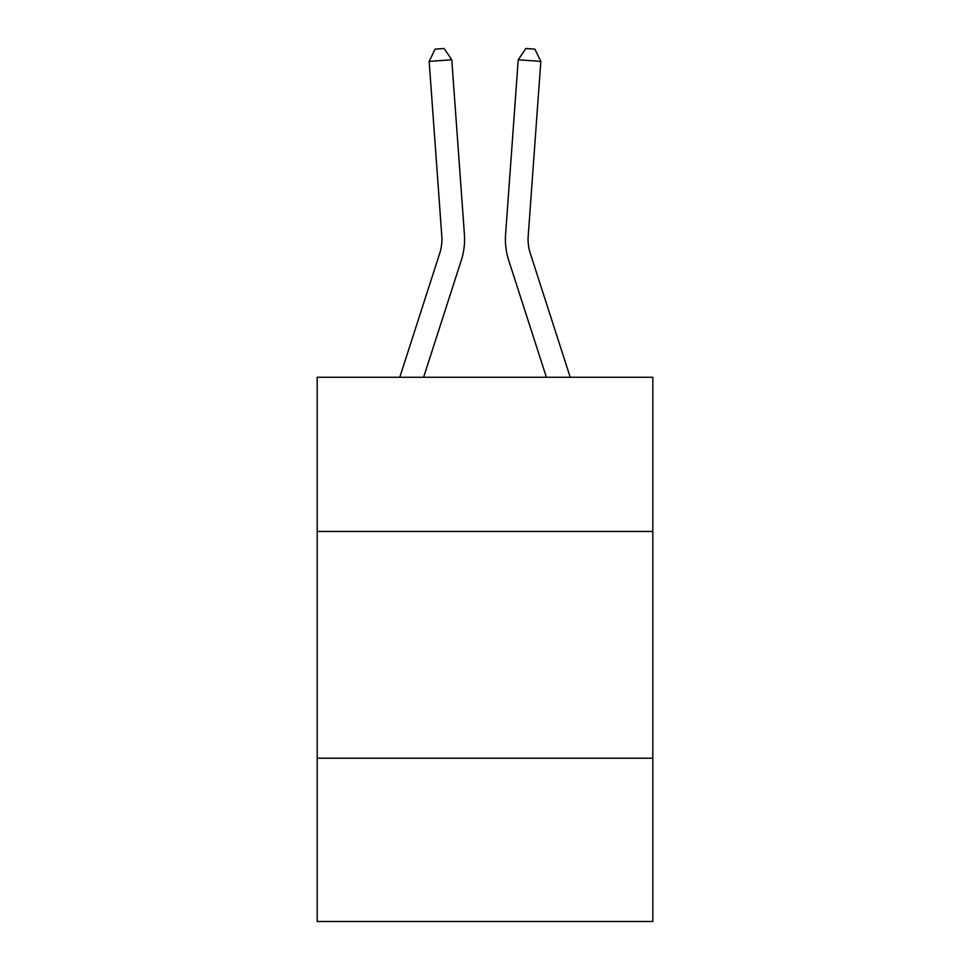 <?xml version="1.0" encoding="UTF-8"?>
<svg xmlns="http://www.w3.org/2000/svg" width="970" height="970" viewBox="0 0 970 970"><rect width="100%" height="100%" fill="white"/><g stroke="black" fill="none" stroke-linecap="round" stroke-linejoin="round"><path stroke-width="1.45" d="M652.81 531.463L652.81 377.269L317.19 377.269L317.19 531.463L652.81 531.463L652.81 921.5L317.19 921.5L317.19 531.463M652.81 758.225L317.19 758.225M461.308 260.275L423.599 377.269L461.308 260.275A68.033 68.033 143.6 0 0 464.412 234.485L451.777 59.776L464.412 234.485M399.773 377.269L439.725 253.315A45.347 45.347 -39.6 0 0 441.799 236.122L429.164 61.401L435.093 49.155L444.139 48.5L451.777 59.776L429.164 61.401M570.227 377.269L530.275 253.315A45.347 45.347 39.6 0 1 528.201 236.122L540.836 61.401L518.222 59.776L505.588 234.485A68.033 68.033 -143.6 0 0 508.692 260.275L546.401 377.269L508.692 260.275M439.725 253.315A45.347 45.347 -36.4 0 0 441.799 236.122A45.347 45.347 -36.4 0 1 439.725 253.315A45.347 45.347 -36.4 0 0 441.799 236.122A45.347 45.347 -36.4 0 1 439.725 253.315A45.347 45.347 -36.4 0 0 441.799 236.122A45.347 45.347 -36.4 0 1 439.725 253.315A45.347 45.347 -36.4 0 0 441.799 236.122A45.347 45.347 -36.4 0 1 439.725 253.315A45.347 45.347 -36.4 0 0 441.799 236.122A45.347 45.347 -36.4 0 1 439.725 253.315A45.347 45.347 -36.4 0 0 441.799 236.122A45.347 45.347 -36.4 0 1 439.725 253.315A45.347 45.347 -36.4 0 0 441.799 236.122A45.347 45.347 -36.4 0 1 439.725 253.315A45.347 45.347 -36.4 0 0 441.799 236.122A45.347 45.347 -36.4 0 1 439.725 253.315A45.347 45.347 -36.4 0 0 441.799 236.122A45.347 45.347 -36.4 0 1 439.725 253.315A45.347 45.347 -36.4 0 0 441.799 236.122A45.347 45.347 -36.4 0 1 439.725 253.315A45.347 45.347 -36.4 0 0 441.799 236.122A45.347 45.347 -36.4 0 1 439.725 253.315A45.347 45.347 -36.4 0 0 441.799 236.122A45.347 45.347 -36.4 0 1 439.725 253.315A45.347 45.347 -36.4 0 0 441.799 236.122A45.347 45.347 -36.4 0 1 439.725 253.315A45.347 45.347 -36.4 0 0 441.799 236.122A45.347 45.347 -36.4 0 1 439.725 253.315A45.347 45.347 -36.4 0 0 441.799 236.122A45.347 45.347 -36.4 0 1 439.725 253.315A45.347 45.347 -36.4 0 0 441.799 236.122A45.347 45.347 -36.4 0 1 439.725 253.315A45.347 45.347 -36.4 0 0 441.799 236.122A45.347 45.347 -36.4 0 1 439.725 253.315A45.347 45.347 -36.4 0 0 441.799 236.122A45.347 45.347 -36.4 0 1 439.725 253.315A45.347 45.347 -36.4 0 0 441.799 236.122A45.347 45.347 -36.4 0 1 439.725 253.315A45.347 45.347 -36.4 0 0 441.799 236.122A45.347 45.347 -36.4 0 1 439.725 253.315A45.347 45.347 -36.4 0 0 441.799 236.122A45.347 45.347 -36.4 0 1 439.725 253.315A45.347 45.347 -36.4 0 0 441.799 236.122A45.347 45.347 -36.4 0 1 439.725 253.315A45.347 45.347 -36.4 0 0 441.799 236.122A45.347 45.347 -36.4 0 1 439.725 253.315A45.347 45.347 -36.4 0 0 441.799 236.122A45.347 45.347 -36.4 0 1 439.725 253.315A45.347 45.347 -36.4 0 0 441.799 236.122A45.347 45.347 -36.4 0 1 439.725 253.315A45.347 45.347 -36.4 0 0 441.799 236.122A45.347 45.347 -36.4 0 1 439.725 253.315A45.347 45.347 -36.4 0 0 441.799 236.122A45.347 45.347 -36.4 0 1 439.725 253.315A45.347 45.347 -36.4 0 0 441.799 236.122A45.347 45.347 -36.4 0 1 439.725 253.315A45.347 45.347 -36.4 0 0 441.799 236.122A45.347 45.347 -36.4 0 1 439.725 253.315A45.347 45.347 -36.4 0 0 441.799 236.122A45.347 45.347 -36.4 0 1 439.725 253.315A45.347 45.347 -36.4 0 0 441.799 236.122A45.347 45.347 -36.4 0 1 439.725 253.315A45.347 45.347 -36.4 0 0 441.799 236.122A45.347 45.347 -36.4 0 1 439.725 253.315A45.347 45.347 -36.4 0 0 441.799 236.122A45.347 45.347 -36.4 0 1 439.725 253.315A45.347 45.347 -36.4 0 0 441.799 236.122A45.347 45.347 -36.4 0 1 439.725 253.315A45.347 45.347 -36.4 0 0 441.799 236.122M530.275 253.315A45.347 45.347 36.4 0 1 528.201 236.122A45.347 45.347 36.4 0 0 530.275 253.315A45.347 45.347 36.4 0 1 528.201 236.122A45.347 45.347 36.4 0 0 530.275 253.315A45.347 45.347 36.4 0 1 528.201 236.122A45.347 45.347 36.4 0 0 530.275 253.315A45.347 45.347 36.4 0 1 528.201 236.122A45.347 45.347 36.4 0 0 530.275 253.315A45.347 45.347 36.4 0 1 528.201 236.122A45.347 45.347 36.4 0 0 530.275 253.315A45.347 45.347 36.4 0 1 528.201 236.122A45.347 45.347 36.4 0 0 530.275 253.315A45.347 45.347 36.4 0 1 528.201 236.122A45.347 45.347 36.4 0 0 530.275 253.315A45.347 45.347 36.4 0 1 528.201 236.122A45.347 45.347 36.4 0 0 530.275 253.315A45.347 45.347 36.4 0 1 528.201 236.122A45.347 45.347 36.4 0 0 530.275 253.315A45.347 45.347 36.4 0 1 528.201 236.122A45.347 45.347 36.4 0 0 530.275 253.315A45.347 45.347 36.4 0 1 528.201 236.122A45.347 45.347 36.4 0 0 530.275 253.315A45.347 45.347 36.4 0 1 528.201 236.122A45.347 45.347 36.4 0 0 530.275 253.315A45.347 45.347 36.4 0 1 528.201 236.122A45.347 45.347 36.4 0 0 530.275 253.315A45.347 45.347 36.4 0 1 528.201 236.122A45.347 45.347 36.4 0 0 530.275 253.315A45.347 45.347 36.4 0 1 528.201 236.122A45.347 45.347 36.4 0 0 530.275 253.315A45.347 45.347 36.4 0 1 528.201 236.122A45.347 45.347 36.4 0 0 530.275 253.315A45.347 45.347 36.4 0 1 528.201 236.122A45.347 45.347 36.4 0 0 530.275 253.315A45.347 45.347 36.4 0 1 528.201 236.122A45.347 45.347 36.4 0 0 530.275 253.315A45.347 45.347 36.4 0 1 528.201 236.122A45.347 45.347 36.4 0 0 530.275 253.315A45.347 45.347 36.4 0 1 528.201 236.122A45.347 45.347 36.4 0 0 530.275 253.315A45.347 45.347 36.4 0 1 528.201 236.122A45.347 45.347 36.4 0 0 530.275 253.315A45.347 45.347 36.4 0 1 528.201 236.122A45.347 45.347 36.4 0 0 530.275 253.315A45.347 45.347 36.4 0 1 528.201 236.122A45.347 45.347 36.4 0 0 530.275 253.315A45.347 45.347 36.4 0 1 528.201 236.122A45.347 45.347 36.4 0 0 530.275 253.315A45.347 45.347 36.4 0 1 528.201 236.122A45.347 45.347 36.4 0 0 530.275 253.315A45.347 45.347 36.4 0 1 528.201 236.122A45.347 45.347 36.4 0 0 530.275 253.315A45.347 45.347 36.4 0 1 528.201 236.122A45.347 45.347 36.4 0 0 530.275 253.315A45.347 45.347 36.4 0 1 528.201 236.122A45.347 45.347 36.4 0 0 530.275 253.315A45.347 45.347 36.4 0 1 528.201 236.122A45.347 45.347 36.4 0 0 530.275 253.315A45.347 45.347 36.4 0 1 528.201 236.122A45.347 45.347 36.4 0 0 530.275 253.315A45.347 45.347 36.4 0 1 528.201 236.122A45.347 45.347 36.4 0 0 530.275 253.315A45.347 45.347 36.4 0 1 528.201 236.122A45.347 45.347 36.4 0 0 530.275 253.315A45.347 45.347 36.4 0 1 528.201 236.122A45.347 45.347 36.4 0 0 530.275 253.315A45.347 45.347 36.4 0 1 528.201 236.122A45.347 45.347 36.4 0 0 530.275 253.315A45.347 45.347 36.4 0 1 528.201 236.122M540.836 61.401L534.906 49.155L525.861 48.5L518.222 59.776L505.588 234.485"/></g></svg>
